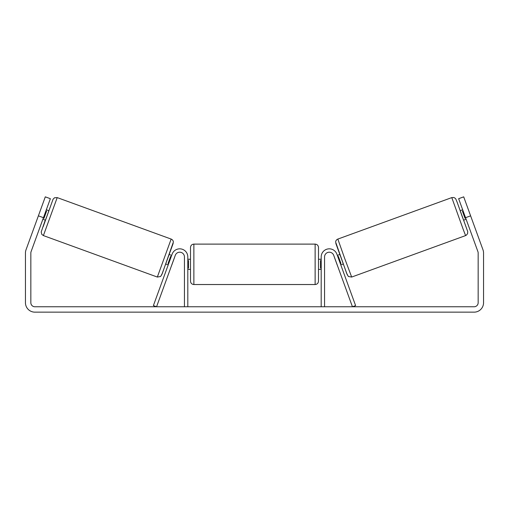 <?xml version="1.0" encoding="UTF-8"?>
<svg xmlns="http://www.w3.org/2000/svg" width="509" height="509" viewBox="0 0 509 509"><rect width="100%" height="100%" fill="white"/><g stroke="black" fill="none" stroke-linecap="round" stroke-linejoin="round"><path stroke-width="0.76" d="M324.564 306.762L324.564 256.911A4.715 4.715 0 0 1 333.707 255.295L352.438 306.762L355.606 305.61L336.875 254.144A8.087 8.087 0 0 0 321.192 256.911L321.192 306.762M465.608 235.584L351.668 277.055L344.574 258.133L337.842 239.077L451.788 197.6L463.457 230.068L465.608 235.584L466.161 235.33L467.574 233.695L467.746 231.659L457.063 201.997L455.79 198.968L454.912 198.039L453.843 197.524L451.788 197.6M466.129 219.264L463.591 220.193L461.816 215.46L460.136 210.694L462.675 209.772M467.752 207.971L471.175 217.381M337.327 255.391L339.719 254.525M340.782 264.89L343.174 264.018M334.604 257.751L334.165 256.542M337.766 256.6L338.37 256.383L340.947 263.458L340.343 263.681M337.181 264.833L337.62 266.042M334.572 257.764L337.149 264.839M463.114 210.981L462.446 211.222L465.022 218.304L465.69 218.056M465.022 218.304L462.446 211.222M43.45 217.687L38.385 215.841L45.295 196.849L50.359 198.695L31.081 251.656A4.04 4.04 0 0 0 30.839 253.037L30.839 302.721A4.04 4.04 0 0 0 34.879 306.762L474.121 306.762A4.04 4.04 0 0 0 478.161 302.721L478.161 253.037A4.04 4.04 0 0 0 477.919 251.656L458.641 198.695L463.705 196.849L470.615 215.841L465.55 217.687M38.385 215.841L26.016 249.811A9.429 9.429 0 0 0 25.45 253.037L25.45 302.721A9.429 9.429 0 0 0 34.879 312.151L474.121 312.151A9.429 9.429 0 0 0 483.55 302.721L483.55 253.037A9.429 9.429 0 0 0 482.984 249.811L470.615 215.841M187.808 306.762L187.808 256.911A8.087 8.087 0 0 0 172.125 254.144L153.394 305.61L156.562 306.762L175.293 255.295A4.715 4.715 0 0 1 184.436 256.911L184.436 306.762M190.5 264.317L190.5 247.476C190.703 245.433 191.823 244.307 193.872 244.11L193.872 284.531C191.823 284.327 190.703 283.208 190.5 281.159L190.5 264.317M318.5 247.476L318.5 281.159C318.297 283.208 317.177 284.327 315.128 284.531L315.128 244.11C317.177 244.307 318.297 245.433 318.5 247.476M187.808 260.551L188.483 260.551L188.483 268.084L187.808 268.084M321.192 268.084L320.517 268.084L320.517 260.551L321.192 260.551M171.158 239.077L57.212 197.6L43.392 235.584L157.332 277.055L171.158 239.077C172.494 239.637 173.232 240.63 173.372 242.049L162.288 273.498L160.628 276.495L157.332 277.055M42.871 219.264L45.409 220.193L47.184 215.46L48.864 210.694L46.325 209.772M45.886 210.981L46.554 211.222L43.978 218.304L43.31 218.056M174.396 257.751L174.835 256.542M171.673 255.391L169.281 254.525M168.218 264.89L165.826 264.018M171.38 266.042L171.819 264.833M171.234 256.6L170.63 256.383L168.053 263.458L168.657 263.681M174.428 257.764L171.851 264.839M41.248 207.971L37.825 217.381M43.978 218.304L46.554 211.222M335.825 243.391L347.348 275.045M43.392 235.584L41.763 234.325L41.204 231.964L45.263 220.136L43.17 226.67L53.057 199.242L54.495 197.785L57.212 197.6M173.175 243.391L161.652 275.045M351.668 277.055L348.372 276.495L346.712 273.498L335.628 242.049C335.768 240.63 336.506 239.637 337.842 239.077M315.128 244.11L193.872 244.11M190.5 259.266L187.808 259.266M321.192 259.266L318.5 259.266M321.192 269.376L318.5 269.376M190.5 269.376L187.808 269.376M315.128 284.531L193.872 284.531"/></g></svg>
